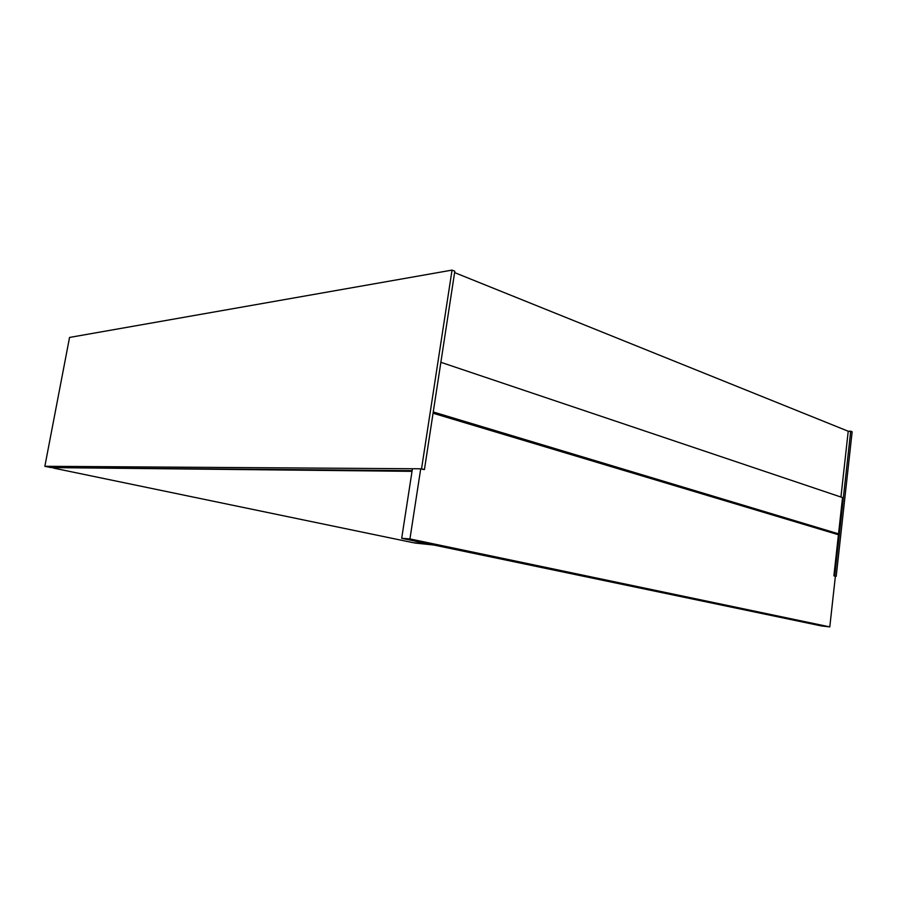 <?xml version="1.0" encoding="UTF-8"?>
<svg xmlns="http://www.w3.org/2000/svg" width="897" height="897" viewBox="0 0 897 897"><rect width="100%" height="100%" fill="white"/><g stroke="black" fill="none" stroke-linecap="round" stroke-linejoin="round"><path stroke-width="1.35" d="M821.517 625.96L829.792 626.891L835.376 576.244L833.896 575.863L838.437 534.747L433.06 413.225L838.437 534.747L833.896 575.863L836.206 576.311L833.896 575.863L836.206 576.311L852.15 431.76L848.226 431.233L454.6 272.598L848.226 431.233L840.938 497.039L848.226 431.233L850.704 431.177L834.726 575.919L850.704 431.177L852.15 431.76L836.206 576.311L835.376 576.244L829.792 626.891L821.517 625.96L401.688 538.312L412.429 468.727L420.715 468.783L412.429 468.727L401.688 538.312L409.94 538.929L401.688 538.312L821.517 625.96M836.823 534.264L433.173 412.53L836.823 534.264M423.597 469.535L420.715 468.783L409.94 538.929L829.792 626.891L409.94 538.929L420.715 468.783L423.597 469.535M842.541 497.577L440.864 362.298L842.541 497.577L838.538 533.838L433.251 411.981L836.879 533.749L838.538 533.838L842.541 497.577M51.095 467.584L412.138 470.645L51.095 467.584L44.85 466.294L69.551 337.44L452.043 270.109L421.545 468.795L44.85 466.294L421.545 468.795L424.438 469.546L454.813 271.23L452.043 270.109L69.551 337.44L44.85 466.294L51.095 467.584M454.813 271.23L452.043 270.109L421.545 468.795L424.438 469.546L454.813 271.23M414.806 543.021L433.789 545.017L414.806 543.021M53.506 467.606L412.026 471.34L53.506 467.606M413.304 542.719L53.416 468.066L413.304 542.719L428.284 543.874L413.304 542.719"/></g></svg>
